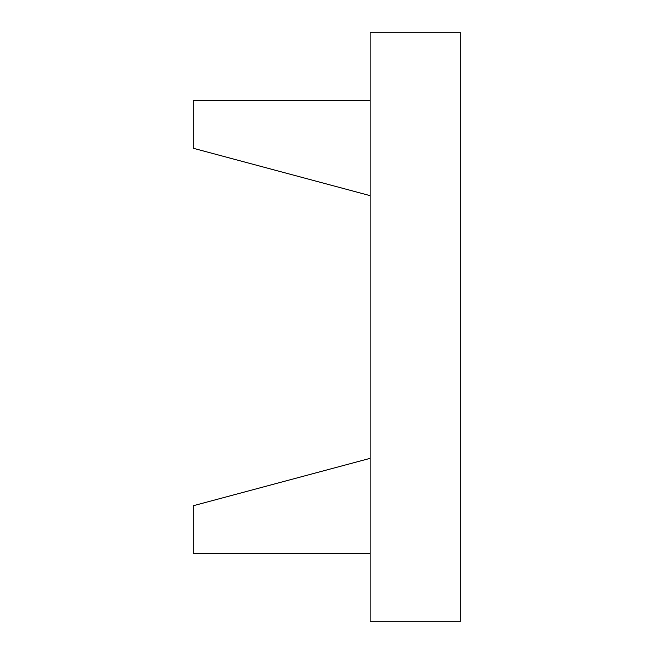 <?xml version="1.0" encoding="UTF-8"?>
<svg xmlns="http://www.w3.org/2000/svg" width="654" height="654" viewBox="0 0 654 654"><rect width="100%" height="100%" fill="white"/><g stroke="black" fill="none" stroke-linecap="round" stroke-linejoin="round"><path stroke-width="0.98" d="M370.131 100.618L193.314 100.618L193.314 148.278L370.131 195.652M370.131 553.382L193.314 553.382L193.314 505.722L370.131 458.348M370.131 32.7L370.131 621.3L460.686 621.3L460.686 32.7L370.131 32.7"/></g></svg>
